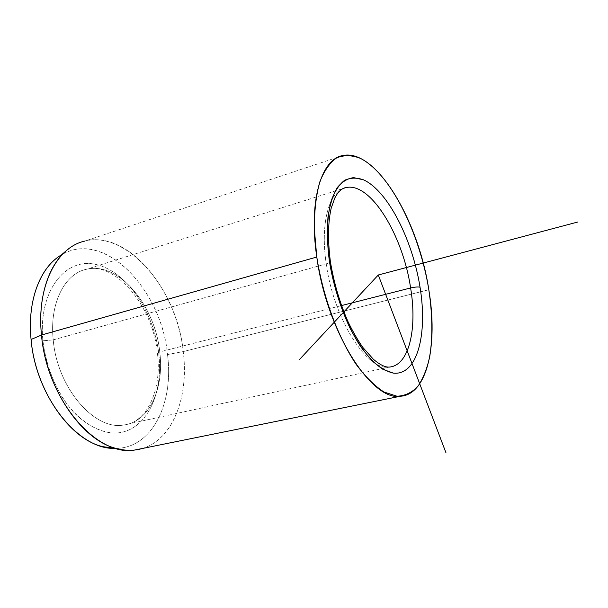 <?xml version="1.0" encoding="UTF-8"?>
<svg xmlns="http://www.w3.org/2000/svg" width="608" height="608" viewBox="0 0 608 608"><rect width="100%" height="100%" fill="white"/><g stroke="black" fill="none" stroke-linecap="round" stroke-linejoin="round"><path stroke-width="0.46" stroke-dasharray="3.04 2.28" d="M53.23 339.887L42.91 340.784C45.608 361.79 52.258 380.98 62.86 398.354C77.444 419.9 96.619 432.41 114.114 433.078C145.038 433.147 163.886 395.344 158.749 353.59L157.388 353.012L159.752 351.903C164.434 388.246 149.408 421.975 123.606 425.015C94.681 430.677 57.228 388.018 53.23 339.887C49.263 303.643 64.608 273.63 86.397 269.291C118.522 261.204 155.207 305.611 159.752 351.903L157.388 353.012L158.749 353.59C153.961 311.828 126.426 270.97 95.737 264.427C65.041 257.154 37.924 291.749 42.91 340.784L53.23 339.887C57.228 388.018 94.681 430.677 123.606 425.015C149.408 421.975 164.434 388.246 159.752 351.903L341.46 305.588L159.752 351.903C155.207 305.611 118.522 261.204 86.397 269.291C64.608 273.63 49.263 303.643 53.23 339.887L326.245 263.864C333.67 319.276 367.278 371.283 389.234 367.08C367.278 371.283 333.67 319.276 326.245 263.864C328.791 263.135 330.167 262.382 330.387 261.622C330.167 262.382 328.791 263.135 326.245 263.864L53.23 339.887M142.204 448.514C173.067 439.576 189.065 396.53 183.221 351.584L167.519 354.555C174.01 403.294 151.924 448.962 115.003 448.339C151.924 448.962 174.01 403.294 167.519 354.555L183.221 351.584C176.784 281.2 113.346 215.392 69.016 248.573L57.654 257.427C100.244 225.378 161.576 287.409 167.519 354.555C161.599 290.274 105.29 229.71 62.464 254.319M342.92 155.526L84.778 241.102C128.341 229.809 176.958 290.039 183.221 351.584L428.815 289.75L183.221 351.584C189.688 400.208 170.027 446.325 134.695 450.034M343.391 188.374C328.366 193.564 320.348 224.8 326.245 263.864C320.348 224.8 328.366 193.564 343.391 188.374M158.749 353.59C163.886 395.344 145.038 433.147 114.114 433.078C100.951 432.356 87.066 425.509 74.427 413.052C57.973 395.223 46.041 368.121 42.91 340.784C37.924 291.749 65.041 257.154 95.737 264.427C126.426 270.97 153.961 311.828 158.749 353.59M346.332 187.522L86.397 269.291C114.707 261.44 152.935 305.482 157.388 353.012C162.237 390.207 146.482 423.115 123.606 425.015L389.234 367.08"/><path stroke-width="0.91" d="M69.016 248.573C49.218 262.671 37.506 296.643 41.488 335.038L31.076 339.477C35.766 397.465 79.139 450.163 115.003 448.339L102.881 446.682C69.722 439.31 35.348 390.389 31.076 339.477L41.488 335.038C46.117 389.014 82.316 440.906 116.804 448.59C125.788 450.9 134.254 450.878 142.204 448.514M62.464 254.319C40.721 265.924 27.018 300.124 31.076 339.477C27.375 303.24 38.631 271.008 57.654 257.427M400.436 396.241L134.695 450.034C96.839 457.034 46.793 399.927 41.488 335.038L316.791 257.032C326.754 331.93 371.807 401.561 400.436 396.241C427.477 394.615 438.079 344.424 428.815 289.75C418.532 220.826 376.23 148.398 342.92 155.526C321.298 158.772 308.393 201.043 316.791 257.032L41.488 335.038C36.305 286.55 56.597 247.106 84.778 241.102M329.323 260.688L330.387 261.622L329.323 260.688C326.245 237.173 327.005 216.121 331.292 200.556C334.734 191.269 339.173 184.52 344.614 180.295C350.489 177.597 356.82 177.452 363.614 179.862C387.934 191.034 412.513 239.856 420.037 287.189C427.819 334.537 417.232 375.706 393.422 373.13L382.934 369.352C375.539 364.336 368.144 356.805 360.749 346.75C346.226 324.794 334.294 292.418 329.323 260.688C333.382 285.114 340.381 307.823 350.33 328.806C357.154 341.559 364.321 352.116 371.845 360.468C379.354 367.346 386.544 371.564 393.422 373.13C417.232 375.706 427.819 334.537 420.037 287.189C417.84 286.763 414.694 287.014 410.613 287.956C414.694 287.014 417.84 286.763 420.037 287.189C412.513 239.856 387.934 191.034 363.614 179.862L353.674 177.627C347.366 178.463 341.81 181.921 336.992 187.994C332.751 195.556 329.734 205.382 327.948 217.482C326.96 230.668 327.423 245.07 329.323 260.688M389.234 367.08C409.04 365.674 417.453 328.996 410.613 287.956C402.998 235.866 370.926 182.278 346.332 187.522L343.391 188.374L346.332 187.522C370.926 182.278 402.998 235.866 410.613 287.956C417.453 328.996 409.04 365.674 389.234 367.08C385.138 367.376 379.848 364.762 373.358 359.252L362.923 347.518C357.823 340.229 352.921 331.755 348.217 322.111C339.872 303.194 333.929 283.032 330.387 261.622M341.46 305.588L410.613 287.956L341.46 305.588M316.791 257.032L314.29 228.502C314.351 210.68 316.152 195.244 319.694 182.195C324.125 170.878 329.779 162.769 336.65 157.875C344.006 154.888 351.895 155.04 360.293 158.316C390.275 173.265 419.619 232.59 428.815 289.75C432.493 314.541 432.805 336.802 429.765 356.531C427.09 368.638 423.122 378.571 417.878 386.346C411.935 392.616 404.974 395.914 396.978 396.218L384.051 392.046C374.878 386.141 365.651 377.013 356.372 364.671C338.101 337.592 322.97 296.886 316.791 257.032M446.029 452.914L378.29 274.991L299.28 359.731M378.29 274.991L577.6 222.064M116.804 448.59L102.881 446.682M346.332 187.522C343.208 187.826 340.184 189.932 337.258 193.838L334.886 197.851L331.17 208.232C327.97 222.482 327.697 240.183 330.349 261.326"/></g></svg>
